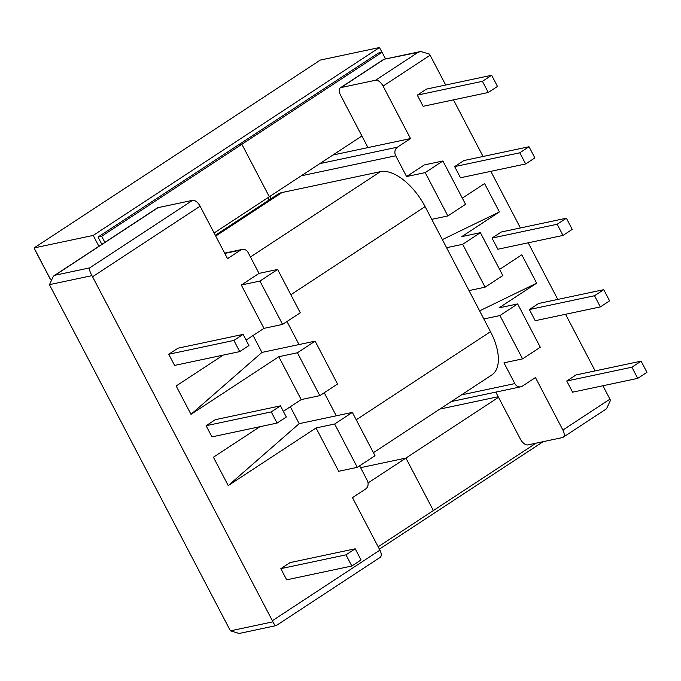 <?xml version="1.0" encoding="UTF-8"?>
<svg xmlns="http://www.w3.org/2000/svg" width="681" height="681" viewBox="0 0 681 681"><rect width="100%" height="100%" fill="white"/><g stroke="black" fill="none" stroke-linecap="round" stroke-linejoin="round"><path stroke-width="1.02" d="M529.384 309.54L538.603 303.488L603.749 289.68L609.589 300.849L600.361 306.901L535.215 320.708L529.384 309.54L594.522 295.733L603.749 289.68M566.745 381.011L575.964 374.959L641.11 361.151L646.95 372.32L637.731 378.372L572.585 392.179L566.745 381.011L631.891 367.204L641.11 361.151M454.653 166.607L460.492 177.767L525.638 163.959L534.857 157.907L529.018 146.738L463.872 160.546L454.653 166.607L519.799 152.791L525.638 163.959M319.789 163.627L397.423 147.173L410.515 138.575L383.08 86.087A7.67 3.873 -123.3 0 0 375.589 80.23L418.015 52.386L383.888 59.29M397.423 147.173A6.393 5.414 78 0 0 395.729 155.779L301.215 175.817M431.763 219.342L447.851 215.937L465.557 204.309L442.905 160.98L424.297 164.93L406.591 176.549L395.729 155.779M469.013 290.591L485.102 287.178L502.808 275.558L480.386 232.672L461.778 236.622L499.403 211.927L484.574 183.564L462.339 198.154M499.59 269.404L521.825 254.805L536.654 283.177L499.02 307.872L517.637 303.922L540.288 347.25L522.582 358.87L503.966 362.82L514.827 383.59L461.437 394.912M562.889 430.043A7.67 3.873 56.7 0 1 563.11 437.296L606.507 408.813L610.457 400.3A7.67 3.873 -123.3 0 0 609.929 399.168L562.889 430.043L535.453 377.555L522.353 386.144A6.393 5.414 -102 0 1 520.761 386.817A6.393 5.414 -102 0 1 514.827 383.59M609.929 399.168L602.915 385.752M595.143 370.898L565.553 314.281M557.782 299.427L528.184 242.811M520.42 227.956L490.822 171.34M483.059 156.485L453.461 99.869M445.689 85.014L430.111 55.221L383.08 86.087M417.291 95.136L423.122 106.296L488.268 92.488L497.496 86.436L491.656 75.268L426.51 89.083L417.291 95.136L482.437 81.32L488.268 92.488M492.014 238.078L497.854 249.237L563 235.43L572.219 229.378L566.388 218.209L501.242 232.017L492.014 238.078L557.16 224.262L563 235.43M280.836 568.661L290.055 562.608L355.201 548.792L361.041 559.961L351.822 566.013L286.675 579.829L280.836 568.661L345.982 554.845L355.201 548.792M168.743 354.248L174.583 365.416L239.729 351.6L248.948 345.548L243.108 334.38L177.971 348.195L168.743 354.248L233.889 340.432L239.729 351.6M272.374 620.714A7.67 3.873 56.7 0 1 272.902 621.838L230.467 630.836L239.193 633.475L276.231 625.584L380.126 557.39A7.67 3.873 -123.3 0 0 379.913 550.129L272.374 620.714L92.556 276.758A7.67 3.873 -123.3 0 0 91.918 275.652L49.483 284.649L53.433 276.137L55.11 275.209L89.679 267.88L192.604 200.325A7.67 3.873 56.7 0 1 200.095 206.181L227.539 258.669L240.631 250.072A6.393 5.414 78 0 1 242.223 249.408A6.393 5.414 78 0 1 248.165 252.625L259.018 273.396L241.312 285.024L259.929 281.074L277.635 269.455L259.018 273.396M379.913 550.129L352.469 497.649L365.569 489.052A6.393 5.414 -102 0 0 367.263 480.437L359.619 465.83M334.652 424.016L316.044 427.966L338.695 471.295L357.304 467.345L375.01 455.725L352.358 412.397L334.652 424.016L357.304 467.345M316.044 427.966L228.237 485.587L213.408 457.223L259.887 426.723M283.339 411.324L301.215 399.594L278.793 356.716L297.41 352.767L315.116 341.147L261.938 352.426L190.995 414.337L278.793 356.716M223.198 355.107L176.166 385.974L190.995 414.337M277.635 269.455L300.287 312.783L282.581 324.403L263.964 328.353L246.088 340.083M263.964 328.353L241.312 285.024M206.105 425.719L211.944 436.887L277.09 423.071L286.318 417.019L280.478 405.85L215.332 419.666L206.105 425.719L271.251 411.903L277.09 423.071M332.881 155.03L410.515 138.575M447.851 215.937L425.199 172.608L442.905 160.98M483.842 318.955L499.931 315.541L522.582 358.87M406.591 176.549L425.199 172.608M301.215 399.594L319.823 395.652L337.529 384.033L315.116 341.147M319.823 395.652L297.41 352.767M383.446 59.715L341.019 87.56L375.589 80.23M192.604 200.325L158.035 207.654L55.11 275.209M341.019 87.56A7.67 3.873 -123.3 0 0 340.313 87.849A7.67 3.873 -123.3 0 0 340.534 95.11L367.97 147.59M563.11 437.296A7.67 3.873 56.7 0 1 562.404 437.585L527.835 444.914A7.67 3.873 56.7 0 1 520.344 439.058L495.802 392.111M230.467 630.836A7.67 3.873 56.7 0 1 229.829 629.729L50.011 285.782A7.67 3.873 -123.3 0 1 49.483 284.649M383.897 59.29L420.747 51.475L429.473 54.114A7.67 3.873 56.7 0 1 430.111 55.221M485.102 287.178L462.68 244.3L480.386 232.672M446.591 247.705L462.68 244.3M253.085 335.495L261.938 352.426L253.085 335.495M228.237 485.587L299.18 423.667L290.327 406.736L299.18 423.667L352.358 412.397M282.581 324.403L259.929 281.074M53.433 276.137L157.337 207.943A7.67 3.873 56.7 0 1 158.035 207.654M499.403 211.927L442.361 239.618M420.747 51.475L418.015 52.386M89.679 267.88C89.041 268.986 89.79 271.583 91.918 275.652M243.108 334.38L233.889 340.432M491.656 75.268L482.437 81.32M529.018 146.738L519.799 152.791M517.637 303.922L499.931 315.541M479.611 310.868L536.654 283.177M276.495 625.226C275.967 626.537 274.766 625.413 272.902 621.838M351.822 566.013L345.982 554.845M637.731 378.372L631.891 367.204M600.361 306.901L594.522 295.733M280.478 405.85L271.251 411.903M566.388 218.209L557.16 224.262M215.315 235.294L277.822 194.264A45.755 23.103 56.7 0 1 282.028 192.536L380.415 171.68A45.755 23.103 56.7 0 1 425.106 206.615L490.499 331.69A45.755 23.103 56.7 0 1 491.801 374.984L373.418 452.678M286.982 321.517L299.027 344.56M324.224 392.758L336.278 415.802M498.518 397.304L405.927 458.066L360.589 467.677L405.927 458.066L433.363 510.554L536.024 443.178M439.849 409.077L498.203 396.708M104.874 242.376L101.69 236.273L98.03 237.048L378.406 53.041L382.067 52.258L241.874 144.27L238.222 145.044L241.874 144.27L269.318 196.758L361.909 135.987M385.557 58.941L382.067 52.258M368.046 482.931L405.927 458.066L433.363 510.554L378.159 546.783M101.69 236.273L241.874 144.27L269.318 196.758L214.106 232.987M50.292 279.21L35.216 250.37M381.973 52.284L379.487 47.525L320.325 60.073L34.05 247.961L93.212 235.413L98.898 246.292M34.05 247.961L50.351 279.133M379.487 47.525L93.212 235.413M379.394 549.15L543.174 441.663M98.03 237.048L101.852 244.36M200.095 206.181L92.556 276.758M240.631 250.072L224.798 253.426M270.621 195.898A52.139 26.329 -123.3 0 0 270.442 199.107M356.24 419.802L490.499 331.69M290.847 294.728L425.106 206.615M250.438 256.984L380.415 171.68M215.715 236.06L282.028 192.536M340.313 87.849L383.718 59.366M268.672 197.175L268.799 200.188M242.223 249.408L224.645 253.128M520.761 386.817L451.35 401.535"/></g></svg>
